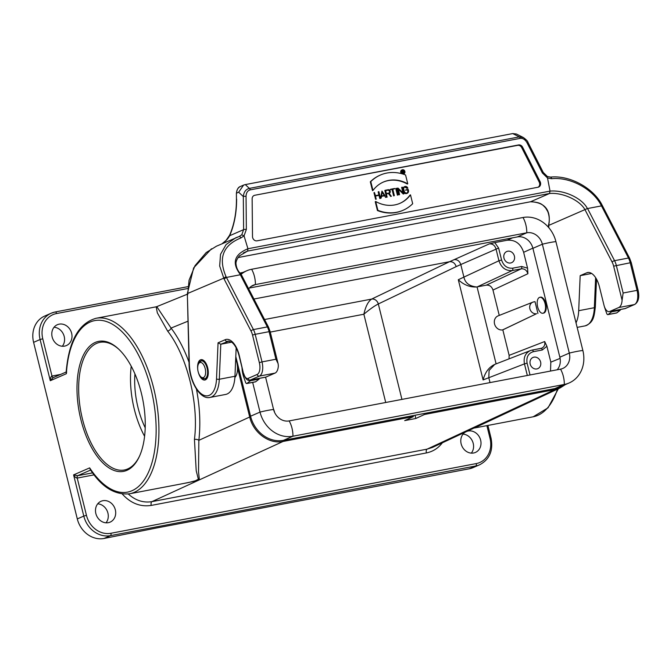 <?xml version="1.0" encoding="UTF-8"?>
<svg xmlns="http://www.w3.org/2000/svg" width="672" height="672" viewBox="0 0 672 672"><rect width="100%" height="100%" fill="white"/><g stroke="black" fill="none" stroke-linecap="round" stroke-linejoin="round"><path stroke-width="1.01" d="M507.175 240.24L494.785 242.6L498.616 248.052L501.581 260.03C503.58 265.877 507.284 268.59 512.702 268.178L521.657 266.473L527.57 268.162L523.639 252.302C520.691 243.65 515.197 239.627 507.175 240.24L512.534 237.838M503.966 258.098A6.09 5.284 -113.6 0 1 506.747 251.521A6.09 5.284 -113.6 0 1 514.021 254.99A6.09 5.284 -113.6 0 1 511.619 262.685A6.09 5.284 -113.6 0 1 503.966 258.098M550.511 371.062L550.83 362.149L560.095 358.378M541.086 348.382L541.716 348.188C544.27 346.928 545.261 344.711 544.681 341.536L546.899 346.282L550.83 362.149M530.183 364.039A6.09 5.284 -113.6 0 1 532.963 357.462A6.09 5.284 -113.6 0 1 540.238 360.931A6.09 5.284 -113.6 0 1 537.835 368.626A6.09 5.284 -113.6 0 1 530.183 364.039M527.57 268.162L527.898 273.722C526.714 270.203 524.488 268.573 521.228 268.834L512.282 270.539C505.789 271.026 501.337 267.767 498.935 260.761L495.97 248.783C494.777 245.272 492.551 243.642 489.283 243.894L494.785 242.6M527.898 273.722L492.971 290.052L499.254 315.42M537.928 313.438L535.013 301.669L533.66 301.921A6.09 5.284 66.4 0 0 532.829 302.165A6.09 5.284 66.4 0 0 530.032 309.28A6.09 5.284 66.4 0 0 536.575 313.698L502.824 329.851L509.132 355.345L544.681 341.536M188.664 482.521L198.551 479.934L196.207 470.719L194.435 439.404A3.251 1.52 -173.2 0 1 198.845 440.345L249.698 417.01L237.502 367.718M131.225 366.215A64.974 31.786 -100.8 0 0 134.308 409.223A64.974 31.786 -100.8 0 0 144.589 436.296M134.929 373.918A56.851 27.812 -100.8 0 0 145.202 427.77M469.3 468.787L475.793 465.956A24.368 21.126 -113.6 0 0 479.707 464.747L473.206 467.578A24.368 21.126 -113.6 0 1 469.3 468.787L155.425 528.209L104 538.474A24.368 21.126 -113.6 0 1 77.297 518.918L33.6 342.35A24.368 21.126 -113.6 0 1 44.738 316.033L51.232 313.202A24.368 21.126 -113.6 0 1 55.146 311.993A2.033 0.991 -100.8 0 1 55.247 311.959L51.232 313.202A24.368 21.126 -113.6 0 0 40.093 339.52L33.6 342.35M80.867 419.546A66.192 32.382 79.2 0 1 84.067 353.825A66.192 32.382 79.2 0 1 118.684 349.129A66.192 32.382 79.2 0 1 139.222 456.792A66.192 32.382 79.2 0 1 80.867 419.546M194.435 439.404C198.996 403.754 187.244 356.252 167.622 331.069L157.34 312.85L156.173 306.818L96.113 318.276A89.334 43.697 79.2 0 1 155.786 397.841A89.334 43.697 79.2 0 1 129.595 493.786L188.404 482.572M488.83 421.142L474.281 428.039L533.173 416.8A89.334 43.697 -100.8 0 0 557.474 389.147M509.04 358.856L509.132 355.345M532.829 302.165L498.103 315.874A7.4 6.418 66.4 0 0 494.71 324.517A7.4 6.418 66.4 0 0 502.648 329.885L502.824 329.851M492.971 290.052C491.778 286.541 489.552 284.911 486.301 285.163L476.683 286.978C469.988 287.33 463.856 284.92 458.304 279.728L463.907 277.108L460.79 264.541L456.204 266.608C454.978 263.113 452.76 261.475 449.534 261.71L253.94 299.023M264.55 319.519L371.616 299.09L449.534 261.71L489.283 243.894M490.014 382.603L488.804 377.714L483.101 379.932C485.066 372.364 488.914 367.198 494.651 364.442L530.376 350.574C525.302 353.077 523.328 357.512 524.454 363.88L488.804 377.714L489.098 370.474L494.718 364.417M476.683 286.978C469.375 286.213 465.116 282.929 463.907 277.108L498.935 260.761L501.581 260.03M530.401 350.566L531.972 350.12A2.033 0.991 -100.8 0 1 532.064 350.095L530.401 350.574M385.72 402.494L363.871 314.227C365.568 306.482 368.147 301.442 371.616 299.09L371.633 299.09A6.09 5.208 -115.6 0 1 378.319 303.971L401.932 399.403M270.27 332.086L363.871 314.227C369.541 309.397 374.346 305.978 378.294 303.979L456.204 266.608M371.616 299.09A6.09 5.2 -115.5 0 1 378.294 303.979M90.913 469.938L89.662 467.88L90.292 469.543C101.699 487.124 114.803 495.205 129.595 493.786M96.113 318.276C78.767 323.148 68.779 341.124 66.142 372.204L66.36 373.708L66.637 371.843M66.158 372.011L53.038 377.731L50.291 380.713C50.366 378.076 50.938 376.522 51.988 376.06L60.682 374.396M94.13 474.852L77.23 478.069C76.062 478.061 74.852 476.994 73.592 474.886L77.675 475.709L92.618 472.853M62.328 346.248A11.374 9.853 66.4 0 0 64.218 336.504A11.374 9.853 66.4 0 0 54.046 327.247M106.025 522.816A11.374 9.853 66.4 0 0 107.915 513.072A11.374 9.853 66.4 0 0 97.742 503.815M471.324 453.13A11.374 9.853 66.4 0 0 473.214 443.386A11.374 9.853 66.4 0 0 463.042 434.12M71.635 333.27A11.374 9.853 66.4 0 0 57.355 324.71A11.374 9.853 66.4 0 0 52.861 339.066A11.374 9.853 66.4 0 0 66.444 345.551A11.374 9.853 66.4 0 0 71.635 333.27M115.332 509.838A11.374 9.853 66.4 0 0 101.052 501.27A11.374 9.853 66.4 0 0 96.558 515.634A11.374 9.853 66.4 0 0 110.132 522.119A11.374 9.853 66.4 0 0 115.332 509.838M465.461 432.037A11.374 9.853 66.4 0 0 462.101 446.477A11.374 9.853 66.4 0 0 475.44 452.432A11.374 9.853 66.4 0 0 480.64 440.152A11.374 9.853 66.4 0 0 466.88 431.374M196.442 389.122C199.895 407.114 200.693 424.192 198.845 440.345L198.534 471.912L199.273 478.775L194.317 481.295L183.54 483.496M167.622 331.069A3.251 1.999 142.7 0 0 171.066 328.07C178.13 337.428 184.12 348.81 189.025 362.233M187.354 294.202L156.786 306.642L171.066 328.07L188.017 321.174M474.281 428.039L560.23 387.87M415.027 415.246L415.825 418.488L404.695 420.613L413.364 416.606L283.072 441.454L151.931 501.64L427.09 449.148L432.499 447.401L473.533 428.274M128.293 493.996C135.475 500.48 143.354 503.026 151.931 501.64A3.251 1.588 -100.8 0 0 151.242 505.42C140.288 507.066 130.645 503.261 122.296 494.021M249.698 417.01C253.294 432.793 269.203 444.444 283.072 441.454M242.978 272.42L239.887 273.059M442.327 442.823C438.211 448.241 432.902 451.609 426.401 452.928A3.251 1.588 -100.8 0 1 427.09 449.148L554.786 389.626L560.204 387.878L565.278 384.644M554.786 389.626L424.494 414.481L424.25 413.49M415.825 418.488L424.494 414.481M413.12 415.607L413.364 416.606M119.137 349.566A64.974 31.786 -100.8 0 0 99.985 342.342A64.974 31.786 -100.8 0 0 82.471 419.11A64.974 31.786 -100.8 0 0 124.337 469.988A64.974 31.786 -100.8 0 0 139.482 456.221M205.178 368.542A7.72 3.772 -100.8 0 0 198.374 364.199A7.72 3.772 -100.8 0 0 200.768 376.748A7.72 3.772 -100.8 0 0 204.809 376.202A7.72 3.772 -100.8 0 0 205.178 368.542M234.898 377.446A14.213 6.955 -100.8 0 0 236.678 361.805A14.213 6.955 -100.8 0 0 235.704 358.697M537.65 306.894A8.123 3.973 79.2 0 1 539.843 297.301A8.123 3.973 79.2 0 1 545.269 304.534A8.123 3.973 79.2 0 1 542.884 313.253A8.123 3.973 79.2 0 1 537.65 306.894M539.843 297.301L540.54 297.167A8.123 3.973 79.2 0 1 545.958 304.399A8.123 3.973 79.2 0 1 543.581 313.118L542.884 313.253M557.155 369.793A14.213 12.323 66.4 0 0 559.852 357.21L532.904 248.329A14.213 12.323 66.4 0 0 517.331 236.922L249.329 288.044M569.134 382.964L559.684 387.08A30.047 26.048 66.4 0 1 554.862 388.576L283.492 440.336A30.047 26.048 66.4 0 1 250.564 416.212L260.014 412.096A30.047 26.048 66.4 0 0 292.942 436.22L564.312 384.451A30.047 26.048 66.4 0 0 569.134 382.964A30.047 26.048 66.4 0 0 582.868 350.507L555.92 241.626A30.047 26.048 66.4 0 0 522.992 217.501L251.622 269.27A16.246 7.946 79.2 0 1 255.41 284.567L251.059 286.465M252.664 382.393L260.014 412.096A16.246 1.562 -13.9 0 1 273.58 409.508A14.213 12.323 66.4 0 0 289.153 420.916L560.524 369.146A14.213 12.323 66.4 0 0 562.8 368.449A14.213 12.323 66.4 0 0 569.302 353.094L542.354 244.213A14.213 12.323 66.4 0 0 526.781 232.798L255.41 284.567A14.213 12.323 -113.6 0 0 253.134 285.272A14.213 12.323 -113.6 0 0 248.674 288.859M273.58 409.508L265.583 377.185M250.564 416.212L235.796 356.563M241.063 274.361A30.047 26.048 -113.6 0 1 246.8 270.757A30.047 26.048 -113.6 0 1 251.622 269.27M403.267 171.662L402.343 171.839L402.091 170.806L403.007 170.629A0.529 0.462 -113.6 0 1 403.267 171.662M402.116 170.915L402.545 170.831A0.529 0.462 -113.6 0 1 403.057 171.704M401.52 170.797L402.965 170.436A0.739 0.638 66.4 0 1 403.444 171.814L404.233 172.864L403.578 173.099L404.233 172.864M401.436 170.99L401.965 173.132M402.192 173.326L402.671 173.158L402.394 172.032L403.259 171.864L404.04 172.897M401.864 170.646L402.494 173.191M402.226 173.351L402.671 173.158M402.419 172.141L403.259 171.864M402.797 172.074L403.578 173.099M385.652 190.621L387.761 190.218A1.562 1.352 -113.6 0 1 388.979 193.032L386.375 193.528L385.627 190.512L388.223 190.016A1.562 1.352 -113.6 0 1 388.97 193.032M391.146 196.241L389.239 193.276A1.865 1.621 66.4 0 0 388.147 189.722L385.291 190.268L386.971 197.039L386.45 193.822L388.962 193.343L391.146 196.241L390.684 196.442L391.44 196.182M386.476 193.931L388.962 193.343M385.291 190.268L384.829 190.47L386.501 197.24L387.232 196.988M386.501 197.24L386.971 197.039M388.5 193.544L390.684 196.442M407.576 188.185L407.837 188.135A2.596 2.251 66.4 0 0 403.528 189.42L403.998 191.31A2.604 2.251 66.4 0 0 408.45 190.462L408.181 189.37L405.955 189.79L407.996 189.714L408.19 190.512A2.293 1.991 -113.6 0 1 404.258 191.26L403.788 189.37A2.293 1.991 -113.6 0 1 407.576 188.185L407.837 188.135M404.611 187.009L407.106 188.387M407.996 189.714L407.728 190.714A2.293 1.991 -113.6 0 1 406.904 193.074M406.022 190.084L407.526 189.916M405.955 189.79L405.56 190.285M404.494 186.724A2.596 2.251 66.4 0 0 403.066 189.622L403.536 191.512A2.604 2.251 66.4 0 0 407.022 193.351M404.006 193.788L402.368 187.16L403.628 193.376L397.908 188.017L399.546 194.636L398.286 188.42L404.006 193.788L403.25 194.04L403.712 193.838M398.504 189.311L403.25 194.04M397.908 188.017L397.446 188.219L399.084 194.838M402.108 187.211L401.638 187.412L402.948 192.696M398.135 194.905L396.497 188.286L398.135 194.905L397.412 195.157L397.874 194.956M396.236 188.336L395.766 188.538L397.412 195.157M394.355 195.628L392.759 189.151L394.649 188.479L390.457 189.286L392.498 189.202L394.355 195.628L393.632 195.88L394.094 195.678M390.457 189.286L390.062 189.781L392.028 189.403L393.632 195.88M392.028 189.403L392.498 189.202M390.062 189.781L390.533 189.58M392.784 189.26L394.724 188.773M384.838 195.308L381.637 195.913L382.2 191.402L384.838 195.308M382.108 192.15L384.308 195.409M385.022 195.577L381.965 191.058L381.083 198.156L381.604 196.232L385.022 195.577L384.56 195.779L385.652 197.4L386.4 197.14M381.965 191.058L380.621 198.358M386.123 197.198L385.652 197.4M381.587 196.35L384.56 195.779M378.622 191.696L379.403 194.855L375.472 195.611L374.43 192.494L376.068 199.114L375.547 195.905L379.478 195.149L380.52 198.265L378.882 191.646L378.16 191.898L378.916 194.947M375.572 196.014L379.016 195.35L379.798 198.517L380.52 198.265M379.798 198.517L380.26 198.316M379.016 195.35L379.478 195.149M374.43 192.494L373.96 192.696L375.606 199.315L376.328 199.063M375.606 199.315L376.068 199.114M410.491 194.855A32.995 28.602 -113.6 0 1 400.058 203.288A32.995 28.602 -113.6 0 1 375.698 201.491L377.891 210.336A40.606 35.204 66.4 0 0 403.099 210.269A40.606 35.204 66.4 0 0 412.684 203.7L410.491 194.855L410.029 195.056A32.995 28.602 -113.6 0 1 399.832 203.389M377.891 210.336L377.429 210.538A40.606 35.204 66.4 0 0 402.637 210.47A40.606 35.204 66.4 0 0 402.872 210.37M375.698 201.491L375.236 201.692L377.429 210.538M405.577 174.98A40.606 35.204 66.4 0 0 380.36 175.056A40.606 35.204 66.4 0 0 370.784 181.616L372.977 190.47A32.995 28.602 -113.6 0 1 383.401 182.036A32.995 28.602 -113.6 0 1 407.761 183.834L405.577 174.98M380.125 175.157A40.606 35.204 66.4 0 0 379.898 175.258A40.606 35.204 66.4 0 0 370.322 181.818L372.506 190.672L372.977 190.47M383.174 182.137A32.995 28.602 -113.6 0 1 407.299 184.036L407.761 183.834M370.322 181.818L370.784 181.616M540.128 181.667A4.057 3.52 -113.6 0 1 538.642 187.043A4.057 3.52 -113.6 0 1 537.986 187.244L257.082 240.828A4.057 3.52 -113.6 0 1 252.504 236.536L252.143 198.811A4.057 3.52 -113.6 0 1 254.134 195.468A4.057 3.52 -113.6 0 1 254.789 195.266L518.54 144.95A4.057 3.52 -113.6 0 1 522.623 147.218L540.128 181.667L539.196 182.07A4.057 3.52 -113.6 0 1 538.154 187.211M518.54 144.95L517.616 145.354A4.057 3.52 -113.6 0 1 521.699 147.622L539.196 182.07M517.616 145.354L254.789 195.266M622.087 300.25L613.645 266.162A10.156 4.964 -100.8 0 0 612.184 262.206A2.033 0.924 -27.4 0 1 614.561 260.677L628.48 258.023L601.482 205.884L587.563 208.538L614.561 260.677A12.18 5.956 79.2 0 1 616.316 265.432L623.137 293.009L622.087 300.25A12.18 5.956 79.2 0 1 618.744 307.541L609.655 311.506A8.123 3.973 79.2 0 1 609.235 311.632A8.123 3.973 79.2 0 1 604.002 305.273L599.441 286.835A18.27 8.938 -100.8 0 0 587.664 272.521A18.27 8.938 -100.8 0 0 586.715 272.815L580.18 275.663L591.662 273.47M580.18 275.663L578.693 310.699A28.426 13.902 79.2 0 1 576.022 322.854M247.934 248.741L244.045 235.872L240.803 237.997C223.028 245.188 218.106 258.065 226.036 276.646L226.439 277.427L240.492 274.722C231.605 263.172 234.091 254.512 247.934 248.741L550.049 191.108C563.942 189.79 582.12 198.097 587.395 208.547L549.318 225.137M198.383 372.54A10.357 5.065 -100.8 0 0 204.884 380.008A10.357 5.065 -100.8 0 0 205.422 379.84A10.357 5.065 -100.8 0 0 207.808 368.323A10.357 5.065 -100.8 0 0 201.004 359.663A10.357 5.065 -100.8 0 0 197.711 368.995M275.932 359.243L269.102 331.666L255.184 334.32L262.013 361.897L275.932 359.243L278.099 363.602L278.351 365.828A12.18 5.956 79.2 0 1 275.016 373.111L265.919 377.076A8.123 3.973 79.2 0 1 265.499 377.202L249.85 380.192A8.123 3.973 79.2 0 0 250.27 380.058L265.919 377.076M236.166 347.844L234.956 376.27A28.426 13.902 79.2 0 1 225.666 394.439L210.017 397.421A28.426 13.902 79.2 0 0 219.307 379.252L234.956 376.27M231.672 342.149L220.794 344.224L219.307 379.252A2.033 0.764 -177.6 0 1 216.518 378.89L218.056 342.821L220.794 344.224L229.076 341.04M550.049 191.108L547.512 177.979L542.363 172.956L527.008 142.733L527.89 142.22C527.864 141.33 526.344 139.759 523.32 137.491L516.424 134.022L512.719 133.577L519.313 136.895L523.538 137.609M222.172 243.659L226.069 240.383L229.614 235.217C234.184 224.574 236.46 212.612 236.452 199.332L236.393 193.284C236.972 189.286 238.358 187.001 240.551 186.421A8.123 7.039 66.4 0 0 236.569 193.124L238.661 192.209L243.608 185.077L245.003 184.649L512.719 133.577M238.661 192.209L243.314 196.552C243.768 192.041 245.784 189.319 249.362 188.387A2.033 0.991 79.2 0 1 250.211 189.865C247.582 190.613 246.196 192.772 246.044 196.333L246.355 229.421L244.037 235.872L241.76 234.805L243.617 229.639L229.656 235.729C227.976 238.829 225.498 241.466 222.222 243.65L222.222 243.65M243.323 252.941L247.556 251.093L239.408 255.889C236.662 259.342 235.561 262.231 236.099 264.558C236.502 268.22 238.232 271.572 241.29 274.596M584.766 209.328C579.617 200.248 562.64 192.293 549.545 193.486L530.611 201.734C545.093 202.415 551.158 210.176 548.797 225.011M238.039 257.552L530.393 201.776M602.582 206.749L601.045 205.103C592.654 188.832 570.074 176.761 551.594 178.71L547.512 177.988L547.109 176.551M401.982 169.966A2.134 1.848 66.4 0 0 401.596 173.662M403.032 174.082A2.134 1.848 66.4 0 0 403.67 173.838M404.88 171.452A2.134 1.848 66.4 0 0 402.2 169.848A2.134 1.848 66.4 0 0 403.906 173.754A2.134 1.848 66.4 0 0 404.88 171.452M404.712 171.486A1.932 1.672 -113.6 0 1 401.52 172.469A1.932 1.672 -113.6 0 1 402.284 170.033A1.932 1.672 -113.6 0 1 404.712 171.486M402.066 170.159A1.932 1.672 -113.6 0 1 404.208 172.83M404.183 172.88A1.932 1.672 -113.6 0 1 403.586 173.653M229.622 235.208A1.621 0.857 24.1 0 0 229.656 235.729C234.284 224.986 236.611 212.797 236.628 199.164M251.059 331.094L224.078 278.981L226.439 277.427L253.436 329.574A12.18 5.956 79.2 0 1 255.184 334.32L252.521 335.051A10.156 4.964 -100.8 0 0 251.059 331.094A2.033 0.924 -27.4 0 1 253.436 329.574L267.347 326.92L240.349 274.772M211.495 248.774L193.645 267.893L187.345 293.605L223.658 278.208L226.036 276.646M216.754 246.07L239.123 236.527A2.033 1.1 72.4 0 1 239.182 236.502A2.033 1.1 72.4 0 1 240.803 237.997M224.078 278.981L219.668 266.003L220.525 254.327L226.12 244.532L235.763 237.779M239.224 236.494L239.694 236.309M239.123 236.527L241.769 234.805M246.355 229.421A2.033 0.445 -0.5 0 0 243.617 229.639L243.314 196.552A2.033 0.445 -0.5 0 1 246.044 196.333M601.045 205.103L602.188 206.002M245.288 184.59L249.362 188.387L519.313 136.895A2.033 0.991 79.2 0 1 520.162 138.365L250.211 189.865M551.594 178.71A2.033 0.874 -94.5 0 0 550.612 177.097A2.033 0.874 -94.5 0 0 550.469 177.131M187.362 294.571L189.344 363.821A26.393 12.911 -100.8 0 0 202.734 394.758A26.393 12.911 -100.8 0 0 216.518 378.89M216.46 246.196L206.186 252.554L194.998 265.709L189.084 280.165L187.656 294.857M240.492 274.722L241.072 274.89M248.002 248.724L247.565 251.093L549.545 193.486L549.982 191.117M604.346 306.474A16.246 7.946 -100.8 0 0 604.859 308.095L606.673 313.379A2.033 0.991 -100.8 0 0 607.883 314.63A2.033 0.991 -100.8 0 0 608.101 314.53L611.612 311.816L611.461 311.212M616.333 312.959A2.033 0.991 -100.8 0 0 616.577 312.976A2.033 0.991 -100.8 0 0 616.804 312.875L620.315 310.162L620.164 309.548M611.612 311.816L620.315 310.162M241.97 367.45L242.063 368.752A16.246 7.946 -100.8 0 0 243.726 376.992L245.54 382.267A2.033 0.991 -100.8 0 0 246.75 383.527A2.033 0.991 -100.8 0 0 246.977 383.418L250.488 380.713L259.182 379.05L259.031 378.437M255.2 381.856A2.033 0.991 -100.8 0 0 255.452 381.864A2.033 0.991 -100.8 0 0 255.671 381.763L259.182 379.05M250.488 380.713L250.337 380.1M546.899 346.282L542.321 349.978L533.366 351.683C528.242 353.279 526.159 357.109 527.1 363.149L530.023 374.968M532.862 248.161L523.639 252.302M77.297 518.918L83.79 516.088L73.592 474.886L89.662 467.88A87.31 42.706 -100.8 0 0 153.132 458.254A87.31 42.706 -100.8 0 0 121.775 331.514A87.31 42.706 -100.8 0 0 66.36 373.708L50.291 380.713L40.093 339.52L42.764 338.78L51.988 376.06A2.033 0.991 -100.8 0 0 53.214 377.656M477.061 286.919L496.104 363.88M483.101 379.932L458.304 279.728M527.327 375.48L524.454 363.88L527.1 363.149M532.157 350.087L540.918 348.415A2.033 0.991 79.2 0 1 541.019 348.39A2.033 0.991 79.2 0 1 542.321 349.978M498.616 248.052L460.79 264.541C459.581 261.038 457.372 259.409 454.146 259.644M486.301 285.163L521.228 268.834A2.033 0.991 -100.8 0 0 521.657 266.473M512.702 268.178A2.033 0.991 -100.8 0 1 512.282 270.539L477.254 286.885M502.648 329.885L536.575 313.698M533.366 351.683A2.033 0.991 -100.8 0 0 532.064 350.095L541.716 348.188M274.184 411.44L274.705 412.633M55.356 311.951L187.673 286.709M90.636 470.056L77.675 475.709A2.033 0.991 -100.8 0 0 77.23 478.069L86.461 515.348L83.79 516.088A24.368 21.126 -113.6 0 0 110.494 535.643A2.033 0.991 -100.8 0 0 110.93 533.274L476.238 463.588A2.033 0.991 -100.8 0 1 475.793 465.956L110.494 535.643L104 538.474M187.488 288.574L56.557 313.547A22.336 19.362 66.4 0 0 42.764 338.78M56.557 313.547A2.033 0.991 -100.8 0 0 55.247 311.959L187.681 286.7M479.707 464.747C489.577 459.446 493.366 450.626 491.072 438.278L490.031 438.362L486.881 425.628M476.238 463.588A22.336 19.362 66.4 0 0 490.031 438.362M86.461 515.348A22.336 19.362 66.4 0 0 110.93 533.274M426.401 452.928L151.242 505.42M200.768 376.748L201.835 377.756A9.148 4.477 -100.8 0 0 206.623 377.11A9.148 4.477 -100.8 0 0 207.06 368.021A9.148 4.477 -100.8 0 0 198.996 362.872L202.289 360.041A9.744 4.771 -100.8 0 1 202.936 360.007M201.835 377.756L205.934 379.184A9.744 4.771 -100.8 0 0 206.556 378.974M522.992 217.501A16.246 7.946 79.2 0 1 526.781 232.798L517.331 236.922M555.92 241.626A16.246 1.562 166.1 0 0 542.354 244.213L532.904 248.329M582.868 350.507A16.246 1.562 166.1 0 0 569.302 353.094L559.852 357.21M554.862 388.576L564.312 384.451A16.246 7.946 -100.8 0 0 560.524 369.146M283.492 440.336L292.942 436.22A16.246 7.946 -100.8 0 0 289.153 420.916M403.007 170.629L402.545 170.831M388.223 190.016L387.761 190.218M408.19 190.512L407.728 190.714M403.998 191.31L403.536 191.512M403.528 189.42L403.066 189.622M521.699 147.622L522.623 147.218M586.715 272.815L588.647 272.446M577.147 327.39L585.06 325.878A28.426 13.902 -100.8 0 0 594.35 307.709L578.693 310.699M585.06 325.878C593.905 322.602 594.132 316.084 595.333 307.096A2.033 0.764 -177.6 0 1 594.35 307.709L595.627 277.67M613.645 266.162L630.227 262.769A12.18 5.956 -100.8 0 0 628.48 258.023A2.033 0.924 -27.4 0 1 629.647 258.292L631.277 262.693L638.098 290.27L637.056 290.354L630.227 262.769L631.277 262.693M623.137 293.009L637.056 290.354A12.18 5.956 -100.8 0 1 634.402 304.55A2.033 1.764 66.4 0 0 634.729 304.45L624.893 308.65A8.123 3.973 -100.8 0 0 625.313 308.515L634.402 304.55L618.744 307.541M609.655 311.506L625.313 308.515A2.033 1.764 66.4 0 0 625.632 308.414M612.184 262.206L584.8 209.32M548.755 225.036L548.822 227.69M275.016 373.111L259.358 376.102L250.27 380.058A2.033 1.764 66.4 0 1 248.044 378.428L257.132 374.472A2.033 1.764 66.4 0 0 259.358 376.102A12.18 5.956 79.2 0 0 262.013 361.897L259.342 362.636L252.521 335.051M228.278 341.082A18.27 8.938 -100.8 0 0 227.329 341.376A2.033 1.764 66.4 0 1 225.103 339.746A20.303 9.929 79.2 0 1 239.24 355.32L239.005 355.471C237.292 349.129 234.906 344.728 231.84 342.275L228.278 341.082M270.144 331.582L269.102 331.666A12.18 5.956 -100.8 0 0 267.347 326.92A2.033 0.924 -27.4 0 1 268.514 327.18L270.144 331.582L277.956 363.14M527.008 142.733C525.185 139.549 522.9 138.096 520.162 138.365M239.24 355.32L243.566 373.918L239.005 355.471M243.802 373.758A6.09 2.982 -100.8 0 0 248.044 378.428M257.132 374.472A10.156 4.964 -100.8 0 0 259.342 362.636M527.89 142.22L543.245 172.435L542.363 172.956M187.345 293.605L189.059 363.535A2.033 0.571 -1.4 0 0 189.344 363.821M218.056 342.821L225.103 339.746M608.101 314.53L616.804 312.875M246.977 383.418L255.671 381.763M273.37 408.643L274.411 411.474M533.173 416.8L548.033 407.837L558.365 388.735M491.072 438.278L487.897 425.435M156.786 306.642L156.173 306.818M91.022 469.904L90.292 469.535M198.374 364.199L198.996 362.872M202.801 359.94L202.289 360.041M206.455 379.084L205.934 379.184M246.8 270.757L240.332 273.58M406.795 193.469L407.266 193.267M404.25 186.816L404.72 186.614M402.637 210.47L403.099 210.269M379.898 175.258L380.36 175.056M609.235 311.632L624.893 308.65M240.551 186.421L243.155 185.287M403.444 173.964L403.906 173.754M401.738 170.05L402.2 169.848M236.393 193.284L236.452 199.332M243.566 373.918C245.582 378.983 247.674 381.074 249.85 380.192M239.686 236.317L235.763 237.787M634.729 304.45C638.492 301.988 639.618 297.259 638.098 290.27M543.245 172.435L547.411 176.534L550.603 177.097C570.083 175.039 593.838 188.32 602.238 205.38L629.647 258.292M189.059 363.535C189.118 381.2 200.197 400.008 210.017 397.421M595.333 307.096L596.518 279.174M238.022 257.569L530.502 201.768M548.478 225.137C549.738 220.634 549.486 216.073 547.722 211.453L545.572 207.883C542.539 205.019 541.481 202.188 530.435 201.785M548.528 227.354L548.478 225.061M241.282 274.571L268.514 327.18M607.883 314.63L616.577 312.976M246.75 383.527L255.452 381.864"/></g></svg>
